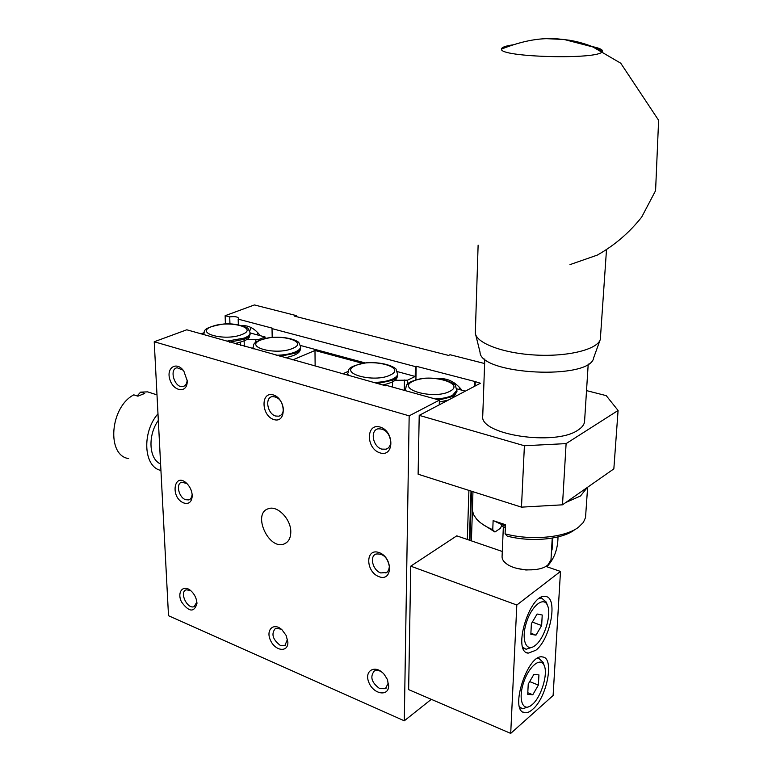 <?xml version="1.0" encoding="UTF-8"?>
<svg xmlns="http://www.w3.org/2000/svg" width="772" height="772" viewBox="0 0 772 772"><rect width="100%" height="100%" fill="white"/><g stroke="black" fill="none" stroke-linecap="round" stroke-linejoin="round"><path stroke-width="1.16" d="M592.471 46.648C599.111 48.009 602.44 49.466 602.459 51.02L602.199 51.637C598.908 59.917 499.05 57.273 501.501 49.099L501.501 48.964C501.675 47.362 505.332 46.011 512.454 44.911M478.119 245.129L475.32 333.282C476.604 343.318 503.662 353.46 536 355.072C568.327 356.789 597.441 349.427 600.317 339.458L606.474 250.051M475.62 334.469L480.02 352.09C479.73 374.825 591.13 380.49 593.745 357.561L599.998 340.269M484.623 363.535L450.008 354.724L448.571 355.429L294.711 316.192L296.245 315.594L254.403 304.94L225.135 315.7L229.728 316.916C234.601 316.259 237.593 316.723 238.722 318.286L238.172 319.145L272.815 328.312L272.024 328.631L415.394 366.613L416.156 366.246L475.06 381.551L474.905 386.125M475.06 381.551L480.387 383.25L419.215 415.365L524.4 445.753L566.108 443.611L618.082 410.482L606.232 395.64L586.527 390.613M296.255 316.578L296.245 315.594M260.299 335.695C254.866 328.66 248.883 325.311 242.331 325.659M238.172 319.145L238.336 324.684M225.135 315.7L225.405 323.931M459.388 389.542L459.321 387.148M618.082 410.482L613.846 468.874L562.498 504.82L566.108 443.611M524.4 445.753L521.476 507.146L562.498 504.82M419.215 415.365L418.115 474.211L521.476 507.146M471.383 540.863L472.416 510.495M415.915 379.747L416.156 366.246M474.683 381.744L474.529 386.318M471.026 491.069L469.386 540.178M461.974 390.246C455.335 382.024 447.779 378.174 439.316 378.676M415.394 366.613L415.22 376.447L397.416 371.631M365.166 362.927L300.424 345.46M272.198 337.335L272.024 328.631M471.383 491.185L469.733 540.294M250.832 327.415L249.761 331.111M229.728 316.916L229.95 323.873M257.144 334.845L257.867 332.761M453.463 383.752L454.245 382.883M475.253 381.889L475.118 386.019M471.576 491.243L469.926 540.361M407.51 384.224L407.568 380.171L415.22 376.447M444.218 378.82L443.842 379.563M348.027 371.448L342.787 373.831M385.498 385.527L385.788 384.388M394.868 380.316L407.568 380.171M292.81 359.897L314.986 350.488L362.454 363.322M404.296 390.352L404.441 380.017M315.14 366.121L314.986 350.488M558.011 536.926C557.866 549.172 554.151 559.111 546.865 566.754M392.514 387.071L392.572 381.879M551.507 550.726L552.067 549.809L552.646 539.609L552.154 539.464M261.187 339.883C277.65 332.828 310.19 341.436 292.559 348.433C275.672 355.844 242.746 346.609 261.187 339.883M390.246 375.067C373.976 383.288 337.48 373.05 355.535 365.6C371.409 357.803 407.355 367.318 390.246 375.067M552.067 549.809L551.575 549.635M168.508 615.718L154.226 341.755L409.17 415.847L404.296 720.816L168.508 615.718M290.793 531.889C291.015 519.112 277.331 505.081 268.376 508.729C251.904 513.37 268.695 550.619 284.241 543.913C288.545 542.079 290.726 538.065 290.793 531.889M187.2 380.741L183.832 371.1C176.778 360.833 165.922 367.588 169.879 379.525C173.41 391.529 186.959 393.546 187.2 381.918L187.2 380.741M183.881 503.006C188.87 504.367 191.649 502.07 192.228 496.126C192.16 491.648 190.539 487.615 187.384 484.044C174.298 470.283 169.435 497.583 183.881 503.006M388.683 685.671L387.226 679.196L384.273 674.477C375.752 664.103 363.824 670.308 368.794 682.274C373.291 694.289 388.75 697.087 388.683 685.671M378.955 576.665C392.765 582.069 393.083 557.577 379.158 552.588C365.359 547.493 365.281 571.647 378.955 576.665M379.969 452.875C394.27 457.574 394.608 431.297 380.181 427.07C365.889 422.709 365.803 448.59 379.969 452.875M196.937 602.971C196.503 598.097 194.428 593.967 190.684 590.59C183.118 584.114 176.663 592.259 181.507 601.938C188.947 612.109 194.1 612.669 196.947 603.617L196.937 602.971M273.828 419.553C286.615 423.76 286.2 398.709 273.317 394.936C260.54 391.028 261.158 415.722 273.828 419.553M287.879 642.198L286.151 635.452L282.012 629.817C273.693 621.923 265.365 629.952 270.596 640.557C275.459 651.279 288.236 652.62 287.879 642.198M409.17 415.847L439.374 400.118L386.492 385.402L385.682 385.788L186.785 329.789L154.226 341.755M203.769 332.809L201.154 333.793M404.296 720.816L431.297 699.336M502.292 551.469L456.763 535.845L410.743 566.166L408.639 689.618L510.707 733.4L516.815 605.007L410.743 566.166M439.374 400.118L439.268 404.837M468.922 490.403L467.311 539.464M183.138 370.184L177.164 367.771C168.634 368.9 174.8 388.644 183.003 386.521C185.521 385.865 186.901 383.78 187.142 380.278L187.152 380.036M186.872 483.533L181.738 482.21C175.582 483.513 178.708 497.525 185.618 499.706L188.831 499.909L190.337 499.059L191.639 497.12L192.151 494.427M382.111 672.287C379.206 670.289 376.611 669.845 374.333 670.955C369.759 676.754 371.554 682.651 379.737 688.643L385.44 688.692L388.084 683.413L387.554 679.978M380.731 572.94L386.733 572.486L388.663 570.122L389.368 566.716C387.708 557.529 383.23 553.312 375.945 554.045C369.248 556.38 372.808 570.383 380.731 572.94M381.802 449.121L386.068 449.198C389.02 448.117 390.574 445.637 390.748 441.767C389.406 432.88 385.132 428.566 377.923 428.836C369.836 430.651 372.963 446.853 381.802 449.121M190.462 590.416L186.149 589.827C178.998 592.114 187.461 609.755 194.197 606.589L196.86 602.006M275.652 416.031L278.924 416.185C281.809 415.268 283.295 412.827 283.372 408.851C282.098 400.764 278.364 396.692 272.159 396.615C264.535 397.85 267.469 413.956 275.652 416.031M281.23 629.141L275.507 628.292C270.962 633.725 272.555 639.428 280.294 645.402L284.858 645.575L287.512 639.293M229.323 342.208L229.313 341.629M236.84 344.302L237.477 343.096M246.451 339.719L258.659 339.545L265.095 336.988L250.089 332.935L250.109 333.822C250.196 335.82 248.208 337.634 244.164 339.275L229.323 342.15M516.815 605.007L560.491 571.425L545.91 566.426M510.707 733.4L553.109 695.514L560.491 571.425M465.333 391.153L456.908 388.876M535.797 650.294L528.183 653.16C511.855 651.906 529.968 592.703 545.466 596.505C558.32 597.026 550.668 639.033 535.797 650.294M532.612 709.4C529.611 712.045 526.9 713.125 524.477 712.653C508.912 710.829 528.096 652.658 542.755 657.001C554.663 657.937 546.894 697.734 532.612 709.4M241.761 334.585C224.613 341.591 193.482 332.867 212.068 326.488C228.773 319.811 259.614 327.975 241.761 334.585M413.001 381.272C428.46 372.992 466.558 383.086 449.835 391.308C434.018 400.041 395.245 389.175 413.001 381.272M240.42 342.353L240.507 345.325M244.145 340.983L244.299 346.377M255.802 339.41L255.879 342.295M258.659 339.545L258.678 340.577M265.095 336.988L265.124 338.425M160.933 470.409C143.679 467.205 141.565 432.474 157.98 413.782M152.161 393.324L147.616 391.867L140.6 392.128L137.146 395.93M128.673 458.587C106.304 455.586 109.962 407.008 133.817 394.849L137.918 396.181L144.692 393.45L140.6 392.128M158.318 420.393C147.539 435.437 148.928 459.224 160.595 463.972M160.084 454.235L159.534 443.582M532.448 647.11L526.041 649.3L522.75 647.197M539.686 598.203L541.664 598.117L546.229 602.063L546.885 603.878M535.45 645.247L535.083 645.537C526.272 652.716 520.994 639.853 526.272 623.014C531.3 606.136 543.546 596.09 547.377 605.2C551.893 613.894 544.675 638.174 535.45 645.247M535.99 635.153L530.837 634.304L531.387 623.689L537.119 614.02L542.224 615.023L541.645 625.542L535.99 635.153L530.895 633.233M532.342 622.087L541.645 625.542M528.733 706.776L522.441 708.773L519.566 706.843M537.158 658.497L538.962 658.497L543.092 662.347L543.633 663.872M532.275 704.508L531.088 705.463C522.538 711.987 518.06 699.017 523.57 682.631C528.868 666.217 540.718 656.625 544.192 665.493C548.284 673.869 541.191 697.135 532.275 704.508M532.796 694.761L527.71 694.337L528.241 684.088L533.896 674.352L538.933 674.911L538.373 685.073L532.796 694.761L527.797 692.735M529.688 681.599L538.373 685.073M495.064 521.409L505.419 526.272M501.453 526.022L505.351 527.778M503.344 526.929L502.07 556.689C502.012 559.266 503.585 561.707 506.779 564.004C515.445 570.527 536.193 571.946 545.543 566.619L547.637 565.307L550.986 559.951L552.231 538.113M472.947 491.677L472.406 510.495L473.68 514.818L476.594 519.093C480.155 523.098 485.54 526.639 492.758 529.717L493.125 520.637L505.486 524.709L505.091 533.838C530.924 540.834 565.123 537.669 578.489 527.237L583.352 522.432L585.523 517.578L587.627 487.228M587.376 487.412L580.486 496L565.847 502.476M506.152 502.263L494.263 498.471M505.091 533.838L507.252 536.115C531.368 542.523 562.942 539.358 574.947 529.505M492.758 529.717L494.958 532.004L500.41 528.289L501.945 524.95M481.564 523.551L494.958 532.004M484.787 358.98L482.741 415.905C478.968 434.588 555.213 446.467 578.054 430.052C582.136 427.427 584.308 424.542 584.568 421.396L588.216 364.027M300.597 346.879L300.607 347.825C300.655 349.812 298.803 351.627 295.039 353.248L279.927 356.307M348.326 375.375L347.699 373.503C349.928 370.512 343.984 367.163 366.024 362.83C386.531 361.392 396.798 368.698 396.142 369.412L397.734 374.845C397.715 376.794 396.094 378.56 392.88 380.142L377.595 383.539M347.699 373.233L347.699 374.507M253.255 348.876L252.955 347.796C254.75 345.132 249.395 341.6 271.348 337.422C290.475 336.071 299.324 342.131 298.899 342.758L300.597 346.647C300.636 348.635 298.783 350.44 295.02 352.061C290.021 354.068 283.72 355.13 276.115 355.245M252.984 348.799L252.955 347.468M397.744 373.609C397.725 375.559 396.113 377.325 392.89 378.907C388.046 381.127 381.629 382.304 373.638 382.43M405.821 390.777L405.397 389.088C407.365 386.28 402.28 382.082 424.629 378.212C445.589 377.083 456.098 384.9 455.48 385.739L456.976 391.385L452.556 396.547L438.969 400.002M203.644 334.488L203.625 334.373C205.506 331.545 199.803 328.216 222.963 324.095C235.219 322.464 249.105 327.878 248.188 328.795L250.08 332.674C250.157 334.672 248.179 336.476 244.135 338.107L227.335 341.079M457.014 390.13L452.595 395.274C448.358 397.406 442.578 398.642 435.263 398.979M501.501 49.099C518.369 42.383 533.626 38.899 547.261 38.648L552.241 38.658C554.228 39.015 549.683 37.751 569.572 40.25C581.094 42.219 592.047 45.857 602.43 51.164M569.987 264.622L597.306 255.098C614.512 245.39 629.305 232.719 641.686 217.086L655.582 190.665L658.612 120.278L620.736 63.207L592.915 46.967L564.178 39.497L546.576 38.668M300.607 348.104C300.192 350.835 300.038 354.676 285.225 357.783M397.725 375.038C396.567 378.068 398.4 381.252 382.835 384.996M286.673 542.513L284.241 543.913M187.142 380.278L187.2 381.918M192.17 494.562L192.228 496.126M196.899 602.411L196.947 603.617M184.518 385.903L183.003 386.521M190.008 499.32L188.831 499.909M386.357 687.997L385.44 688.692M387.235 572.091L385.865 572.978M388.065 448.117L386.068 449.198M195.084 606.078L194.197 606.589M280.68 415.365L278.924 416.185M285.794 644.967L284.858 645.575M250.118 334.131C248.246 336.833 253.274 339.091 234.485 343.646M456.976 391.385L453.55 397.339M448.445 400.021L439.336 402.048M528.183 653.16L526.263 652.417M524.477 712.653L522.866 711.977M405.397 389.088L405.377 390.352M156.996 394.878L147.616 391.867M541.664 598.117L540.506 597.702M524.294 648.625L523.088 648.162M547.377 605.2L546.229 602.063M538.962 658.497L537.872 658.072M520.975 708.156L519.836 707.683M544.192 665.493L543.092 662.347M516.536 568.298L525.906 569.987L535.363 569.572"/></g></svg>
